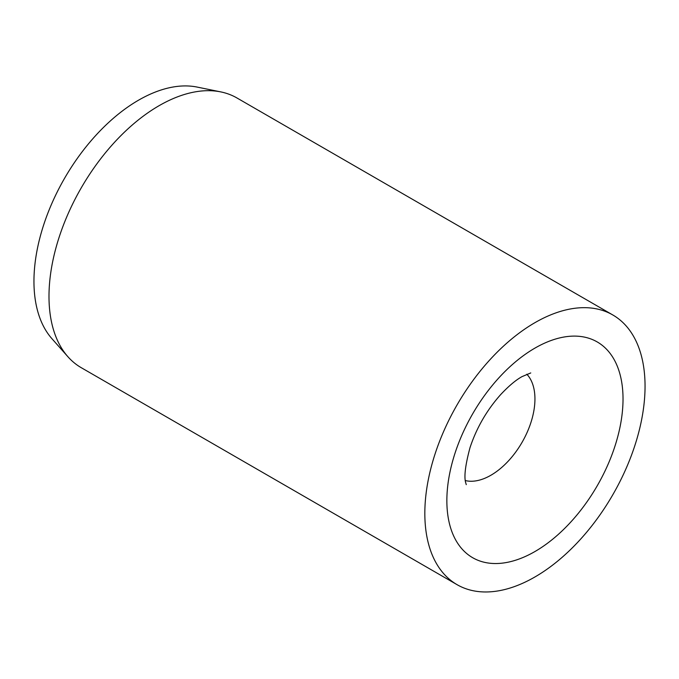 <?xml version="1.0" encoding="UTF-8"?>
<svg xmlns="http://www.w3.org/2000/svg" width="679" height="679" viewBox="0 0 679 679"><rect width="100%" height="100%" fill="white"/><g stroke="black" fill="none" stroke-linecap="round" stroke-linejoin="round"><path stroke-width="1.02" d="M612.798 314.963L236.954 97.971A155.72 89.9 120 0 0 220.794 91.903A155.72 89.9 120 0 0 107.469 150.331A155.72 89.9 120 0 0 48.99 296.4A155.72 89.9 120 0 0 67.9 356.721A155.72 89.9 120 0 0 81.242 367.687L457.086 584.678A155.72 89.9 120 0 0 577.082 542.954A155.72 89.9 120 0 0 645.05 386.249A155.72 89.9 120 0 0 612.798 314.963A155.72 89.9 120 0 0 492.801 356.679A155.72 89.9 120 0 0 424.833 513.392A155.72 89.9 120 0 0 457.086 584.678M220.794 91.903L197.165 87.082A147.929 85.41 120 0 0 89.509 142.598A147.929 85.41 120 0 0 33.95 281.361A147.929 85.41 120 0 0 51.91 338.668L67.9 356.721M465.395 480.579A62.29 35.962 120 0 0 490.9 475.249A62.29 35.962 120 0 0 534.942 398.963A62.29 35.962 120 0 0 526.811 374.214M534.942 348.106A124.571 71.923 120 0 0 446.858 500.678A124.571 71.923 120 0 0 534.942 551.535A124.571 71.923 120 0 0 623.025 398.963A124.571 71.923 120 0 0 534.942 348.106M530.757 372.941L522.041 376.616C515.862 380.011 508.741 385.995 500.678 394.584C486.835 410.116 476.624 427.762 470.046 447.537C465.225 465.429 463.825 477.337 465.862 483.244L466.269 484.636"/></g></svg>
